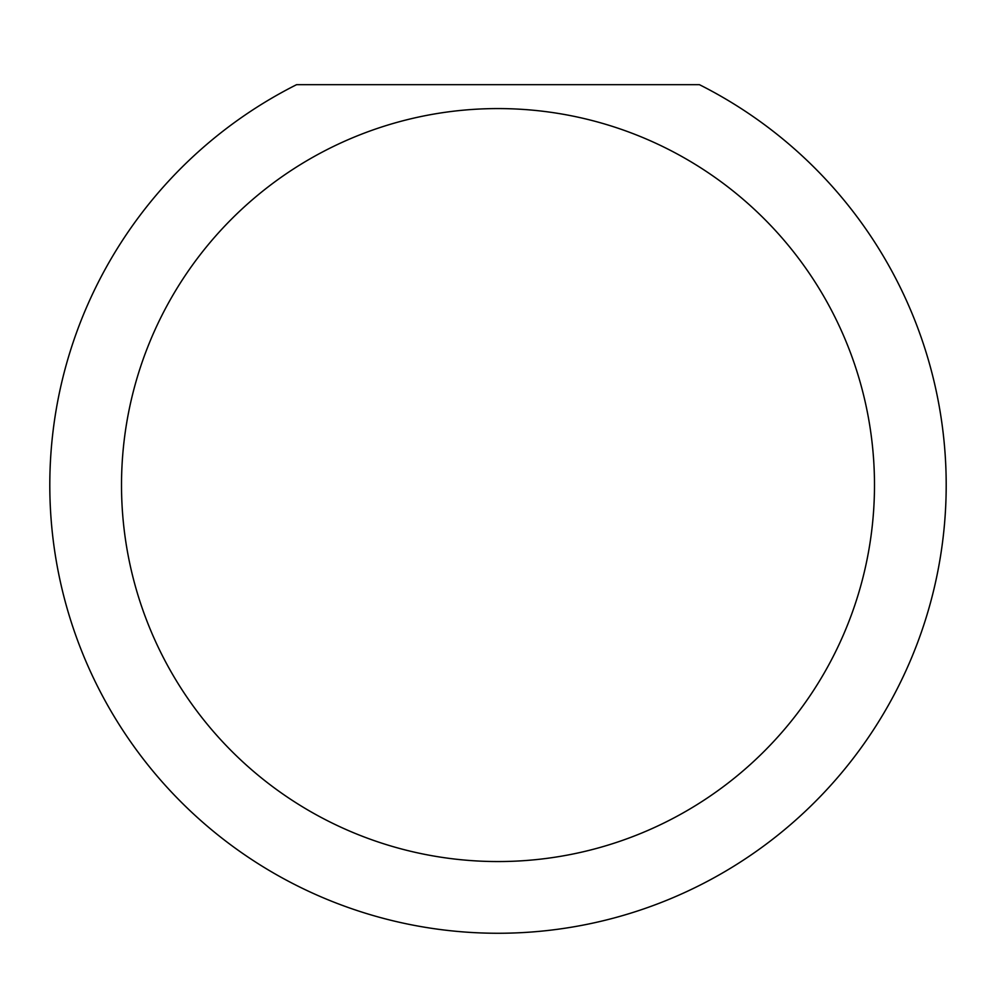 <?xml version="1.0" encoding="UTF-8"?>
<svg xmlns="http://www.w3.org/2000/svg" width="996" height="996" viewBox="0 0 996 996"><rect width="100%" height="100%" fill="white"/><g stroke="black" fill="none" stroke-linecap="round" stroke-linejoin="round"><path stroke-width="1.49" d="M874.488 485.064A376.488 376.488 0 0 0 498 108.576A376.488 376.488 0 0 0 121.512 485.064A376.488 376.488 0 0 0 498 861.552A376.488 376.488 0 0 0 874.488 485.064M699.416 84.672A448.2 448.2 0 0 1 498 933.264A448.2 448.2 0 0 1 296.584 84.672L699.416 84.672"/></g></svg>
